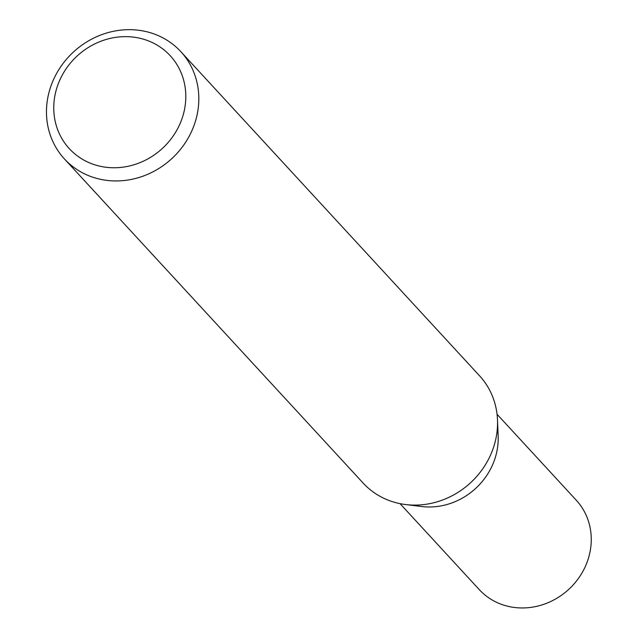 <?xml version="1.0" encoding="UTF-8"?>
<svg xmlns="http://www.w3.org/2000/svg" width="638" height="638" viewBox="0 0 638 638"><rect width="100%" height="100%" fill="white"/><g stroke="black" fill="none" stroke-linecap="round" stroke-linejoin="round"><path stroke-width="0.96" d="M49.533 90.437A79.152 72.533 -42.7 0 0 64.438 158.942A79.152 72.533 -42.7 0 0 138.39 177.675A79.152 72.533 -42.7 0 0 195.754 120.175A79.152 72.533 -42.7 0 0 180.849 51.67A79.152 72.533 -42.7 0 0 106.897 32.937A79.152 72.533 -42.7 0 0 49.533 90.437M183.146 115.087A68.593 62.859 137.3 0 1 101.227 166.478A68.593 62.859 137.3 0 1 56.415 89.312A68.593 62.859 137.3 0 1 138.334 37.921A68.593 62.859 137.3 0 1 183.146 115.087M180.849 51.67L479.569 375.822A79.152 72.533 137.3 0 1 497.488 419.804A79.152 72.533 137.3 0 1 494.482 444.335A79.152 72.533 137.3 0 1 405.545 504.538A79.152 72.533 137.3 0 1 363.166 483.102L64.438 158.942M405.545 504.538L421.535 506.516A65.961 60.443 -42.7 0 0 495.654 456.345A65.961 60.443 -42.7 0 0 498.158 435.913L497.488 419.804M414.006 505.097A65.961 60.443 -42.7 0 0 495.654 456.345A65.961 60.443 -42.7 0 0 497.353 428.289M400.034 503.637L479.274 589.624A65.961 60.443 -42.7 0 0 540.904 605.239A65.961 60.443 -42.7 0 0 588.707 557.325A65.961 60.443 -42.7 0 0 576.281 500.232L497.042 414.245"/></g></svg>
